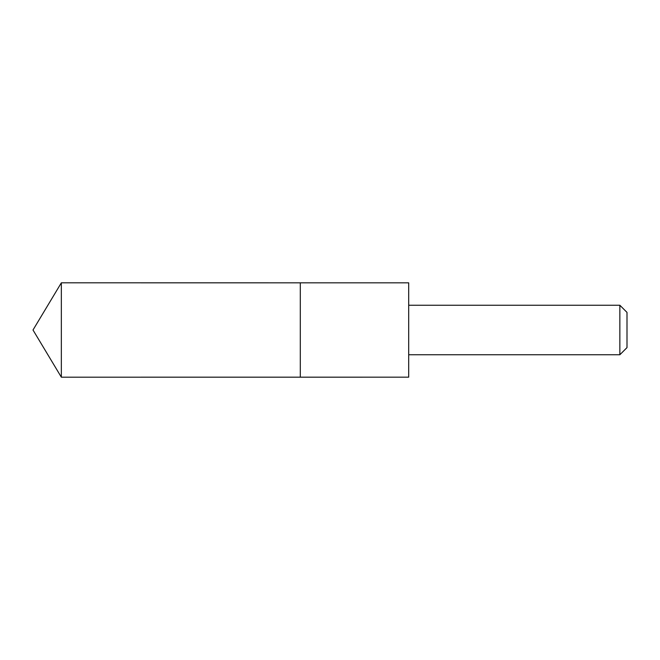 <?xml version="1.0" encoding="UTF-8"?>
<svg xmlns="http://www.w3.org/2000/svg" width="660" height="660" viewBox="0 0 660 660"><rect width="100%" height="100%" fill="white"/><g stroke="black" fill="none" stroke-linecap="round" stroke-linejoin="round"><path stroke-width="0.99" d="M300.3 377.173L300.3 282.826L61.347 282.818L61.347 377.182L300.3 377.173L300.3 282.826L408.697 282.826L408.697 377.173L61.347 377.182L33 330L61.347 377.182M408.697 282.826L408.697 377.173M408.73 305.25L619.856 305.25L619.856 354.75L408.73 354.75M619.856 305.25L627 312.394L627 347.605L619.856 354.75M33 330L61.347 282.818"/></g></svg>
